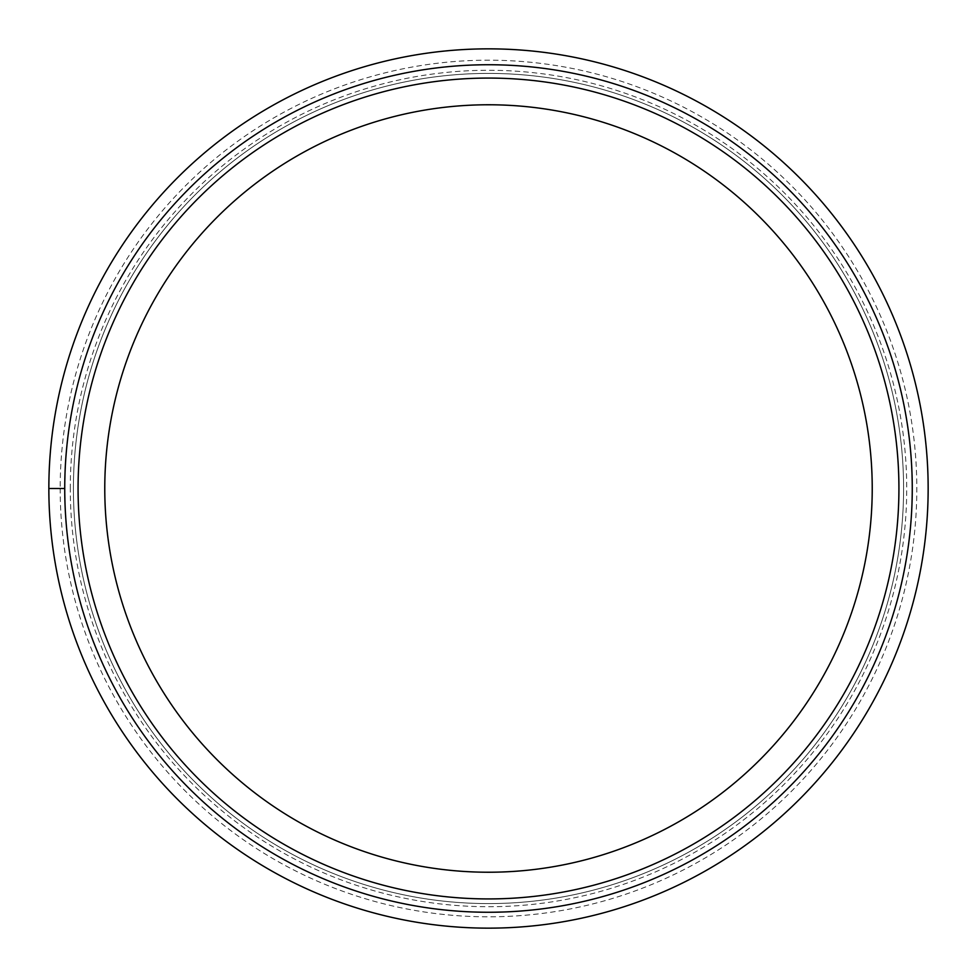 <?xml version="1.0" encoding="UTF-8"?>
<svg xmlns="http://www.w3.org/2000/svg" width="977" height="977" viewBox="0 0 977 977"><rect width="100%" height="100%" fill="white"/><g stroke="black" fill="none" stroke-linecap="round" stroke-linejoin="round"><path stroke-width="0.73" stroke-dasharray="4.88 3.66" d="M928.15 488.5A439.65 439.65 0 0 1 488.5 928.15A439.65 439.65 0 0 1 48.85 488.5A439.65 439.65 0 0 1 488.5 48.85A439.65 439.65 0 0 1 928.15 488.5A439.65 439.65 0 0 0 488.5 48.85A439.65 439.65 0 0 0 48.85 488.5L60.183 488.5A428.317 428.317 0 0 0 488.5 916.817A428.317 428.317 0 0 0 916.817 488.5A428.317 428.317 0 0 0 488.5 60.183A428.317 428.317 0 0 0 60.183 488.5L64.861 488.5A423.639 423.639 0 0 0 488.5 912.139A423.639 423.639 0 0 0 912.139 488.5A423.639 423.639 0 0 0 488.5 64.861A423.639 423.639 0 0 0 64.861 488.5L64.738 488.5A423.762 423.762 0 0 1 488.5 64.738A423.762 423.762 0 0 1 912.262 488.5A423.762 423.762 0 0 1 488.5 912.262A423.762 423.762 0 0 1 64.738 488.5M73.409 488.5A415.091 415.091 0 0 1 488.5 73.409A415.091 415.091 0 0 1 903.591 488.5A415.091 415.091 0 0 1 488.5 903.591A415.091 415.091 0 0 1 73.409 488.5A415.091 415.091 0 0 0 488.708 903.591A415.091 415.091 0 0 0 903.591 488.085A415.091 415.091 0 0 0 488.292 73.409A415.091 415.091 0 0 0 73.409 488.915A415.091 415.091 0 0 0 488.708 903.591A415.091 415.091 0 0 0 903.591 488.085A415.091 415.091 0 0 0 488.292 73.409A415.091 415.091 0 0 0 73.409 488.5M78.075 488.5A410.425 410.425 0 0 1 488.5 78.075A410.425 410.425 0 0 1 898.925 488.5A410.425 410.425 0 0 1 488.5 898.925A410.425 410.425 0 0 1 78.075 488.5M70.283 488.915A418.217 418.217 0 0 1 488.292 70.283A418.217 418.217 0 0 1 906.717 488.5A418.217 418.217 0 0 1 488.708 906.717A418.217 418.217 0 0 1 70.283 488.915"/><path stroke-width="1.47" d="M928.15 488.5A439.65 439.65 0 0 1 488.5 928.15A439.65 439.65 0 0 1 48.85 488.5A439.65 439.65 0 0 0 488.5 928.15A439.65 439.65 0 0 0 928.15 488.5A439.65 439.65 0 0 0 488.5 48.85A439.65 439.65 0 0 0 48.85 488.5L64.738 488.5A423.762 423.762 0 0 0 488.5 912.262A423.762 423.762 0 0 0 912.262 488.5A423.762 423.762 0 0 0 488.5 64.738A423.762 423.762 0 0 0 64.738 488.5M488.5 898.925A410.425 410.425 0 0 0 898.925 488.5A410.425 410.425 0 0 0 488.5 78.075A410.425 410.425 0 0 0 78.075 488.5A410.425 410.425 0 0 0 488.5 898.925M104.771 488.5A383.729 383.729 0 0 1 488.5 104.771A383.729 383.729 0 0 1 872.229 488.5A383.729 383.729 0 0 1 488.5 872.229A383.729 383.729 0 0 1 104.771 488.5"/></g></svg>
